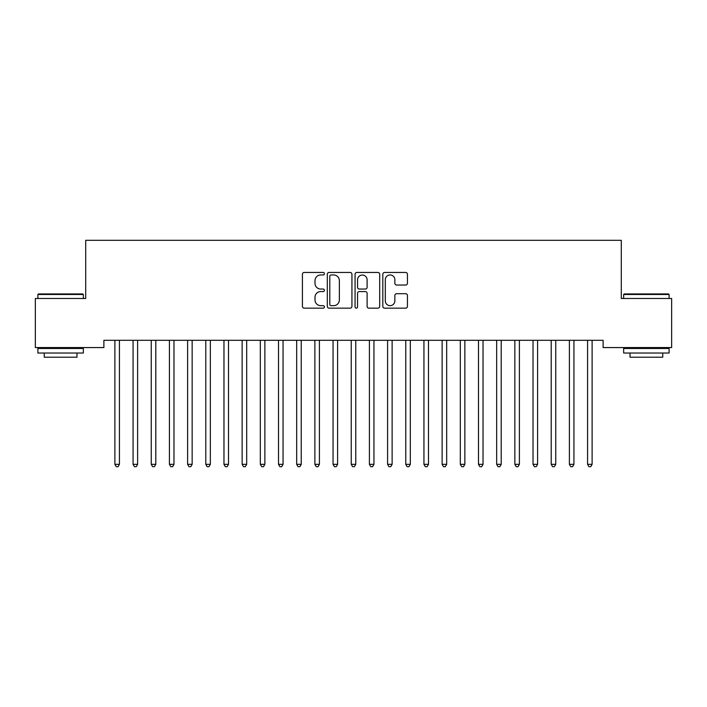 <?xml version="1.0" encoding="UTF-8"?>
<svg xmlns="http://www.w3.org/2000/svg" width="707" height="707" viewBox="0 0 707 707"><rect width="100%" height="100%" fill="white"/><g stroke="black" fill="none" stroke-linecap="round" stroke-linejoin="round"><path stroke-width="1.06" d="M324.416 273.706A1.246 1.246 0 0 0 323.161 272.46L304.204 272.46A1.785 1.785 0 0 0 302.419 274.245L302.419 306.37A1.785 1.785 0 0 0 304.204 308.155L323.161 308.155A1.246 1.246 0 0 0 324.416 306.9A1.246 1.246 0 0 0 323.161 305.654L320.713 305.654A5.709 5.709 0 0 1 315.004 299.945L315.004 297.267A5.709 5.709 0 0 1 320.713 291.558L323.161 291.558A1.246 1.246 0 0 0 324.416 290.303A1.246 1.246 0 0 0 323.161 289.057L320.713 289.057A5.709 5.709 0 0 1 315.004 283.348L315.004 280.67A5.709 5.709 0 0 1 320.713 274.961L323.161 274.961A1.246 1.246 0 0 0 324.416 273.706M405.65 285.045A1.785 1.785 0 0 0 407.435 283.26L407.435 274.245A1.785 1.785 0 0 0 405.65 272.46L384.59 272.46A1.785 1.785 0 0 0 382.814 274.245L382.814 306.37A1.785 1.785 0 0 0 384.59 308.155L405.65 308.155A1.785 1.785 0 0 0 407.435 306.37L407.435 295.482A1.785 1.785 0 0 0 405.65 293.697L396.636 293.697A1.785 1.785 0 0 0 394.86 295.482L394.86 300.882A4.772 4.772 0 0 1 390.078 305.654A4.772 4.772 0 0 1 385.306 300.882L385.306 279.733A4.772 4.772 0 0 1 390.078 274.961A4.772 4.772 0 0 1 394.86 279.733L394.86 283.26A1.785 1.785 0 0 0 396.636 285.045L405.65 285.045M603.115 340.306L103.885 340.306L103.885 347.57L35.35 347.57L35.35 298.487L85.706 298.487L85.706 240.309L621.294 240.309L621.294 298.487L671.65 298.487L671.65 347.57L603.115 347.57L603.115 340.306M351.936 274.245A1.785 1.785 0 0 0 350.151 272.46L329.1 272.46A1.785 1.785 0 0 0 327.314 274.245L327.314 306.37A1.785 1.785 0 0 0 329.1 308.155L350.151 308.155A1.785 1.785 0 0 0 351.936 306.37L351.936 274.245M356.849 272.46L377.9 272.46A1.785 1.785 0 0 1 379.686 274.245L379.686 306.37A1.785 1.785 0 0 1 377.9 308.155L368.895 308.155A1.785 1.785 0 0 1 367.11 306.37L367.11 293.343A1.785 1.785 0 0 0 365.325 291.558L359.342 291.558A1.785 1.785 0 0 0 357.556 293.343L357.556 306.9A1.246 1.246 0 0 1 356.31 308.155A1.246 1.246 0 0 1 355.064 306.9L355.064 274.245A1.785 1.785 0 0 1 356.849 272.46M331.062 274.961A1.246 1.246 0 0 0 329.807 276.207L329.807 304.408A1.246 1.246 0 0 0 331.062 305.654L333.651 305.654A5.709 5.709 0 0 0 339.36 299.945L339.36 280.67A5.709 5.709 0 0 0 333.651 274.961L331.062 274.961M367.11 279.822A4.772 4.772 0 0 0 362.338 275.05A4.772 4.772 0 0 0 357.556 279.822L357.556 287.272A1.785 1.785 0 0 0 359.342 289.057L365.325 289.057A1.785 1.785 0 0 0 367.11 287.272L367.11 279.822M114.649 340.306L114.755 340.571A1.821 1.821 -179.6 0 1 114.888 341.242L114.888 464.322L119.43 464.322L119.43 341.242A1.821 1.821 -179.6 0 1 119.563 340.571L119.669 340.306M119.43 464.322L118.069 466.691L116.248 466.691L114.888 464.322M132.828 340.306L132.934 340.571A1.821 1.821 -179.6 0 1 133.066 341.242L133.066 464.322L137.609 464.322L137.609 341.242A1.821 1.821 -179.6 0 1 137.741 340.571L137.847 340.306M137.609 464.322L136.248 466.691L134.427 466.691L133.066 464.322M151.006 340.306L151.112 340.571A1.821 1.821 -179.6 0 1 151.245 341.242L151.245 464.322L155.796 464.322L155.796 341.242A1.821 1.821 -179.6 0 1 155.92 340.571L156.035 340.306M155.796 464.322L154.426 466.691L152.615 466.691L151.245 464.322M37.895 294.492L38.443 293.944L82.799 293.944L83.346 294.492L37.895 294.492L37.895 298.487M83.346 353.032L37.895 353.032L37.895 348.48L83.346 348.48L83.346 353.032M76.983 353.032L76.983 357.212L44.258 357.212L44.258 353.032M623.654 294.492L624.201 293.944L668.557 293.944L669.105 294.492L623.654 294.492L623.654 298.487M669.105 353.032L623.654 353.032L623.654 348.48L669.105 348.48L669.105 353.032M662.742 353.032L662.742 357.212L630.017 357.212L630.017 353.032M169.185 340.306L169.3 340.571A1.821 1.821 -179.6 0 1 169.424 341.242L169.424 464.322L173.975 464.322L173.975 341.242A1.821 1.821 -179.6 0 1 174.108 340.571L174.214 340.306M173.975 464.322L172.605 466.691L170.794 466.691L169.424 464.322M187.373 340.306L187.479 340.571A1.821 1.821 -179.6 0 1 187.611 341.242L187.611 464.322L192.154 464.322L192.154 341.242A1.821 1.821 -179.6 0 1 192.286 340.571L192.392 340.306M192.154 464.322L190.793 466.691L188.972 466.691L187.611 464.322M205.551 340.306L205.657 340.571A1.821 1.821 -179.6 0 1 205.79 341.242L205.79 464.322L210.333 464.322L210.333 341.242A1.821 1.821 -179.6 0 1 210.465 340.571L210.571 340.306M210.333 464.322L208.972 466.691L207.151 466.691L205.79 464.322M223.73 340.306L223.836 340.571A1.821 1.821 -179.6 0 1 223.969 341.242L223.969 464.322L228.511 464.322L228.511 341.242A1.821 1.821 -179.6 0 1 228.644 340.571L228.75 340.306M228.511 464.322L227.15 466.691L225.33 466.691L223.969 464.322M241.909 340.306L242.015 340.571A1.821 1.821 -179.6 0 1 242.148 341.242L242.148 464.322L246.69 464.322L246.69 341.242A1.821 1.821 -179.6 0 1 246.823 340.571L246.929 340.306M246.69 464.322L245.329 466.691L243.508 466.691L242.148 464.322M260.088 340.306L260.194 340.571A1.821 1.821 -179.6 0 1 260.326 341.242L260.326 464.322L264.869 464.322L264.869 341.242A1.821 1.821 -179.6 0 1 265.001 340.571L265.107 340.306M264.869 464.322L263.508 466.691L261.687 466.691L260.326 464.322M278.266 340.306L278.372 340.571A1.821 1.821 -179.6 0 1 278.505 341.242L278.505 464.322L283.056 464.322L283.056 341.242A1.821 1.821 -179.6 0 1 283.18 340.571L283.295 340.306M283.056 464.322L281.686 466.691L279.875 466.691L278.505 464.322M296.445 340.306L296.56 340.571A1.821 1.821 -179.6 0 1 296.684 341.242L296.684 464.322L301.235 464.322L301.235 341.242A1.821 1.821 -179.6 0 1 301.368 340.571L301.474 340.306M301.235 464.322L299.865 466.691L298.054 466.691L296.684 464.322M314.633 340.306L314.739 340.571A1.821 1.821 -179.6 0 1 314.871 341.242L314.871 464.322L319.414 464.322L319.414 341.242A1.821 1.821 -179.6 0 1 319.546 340.571L319.652 340.306M319.414 464.322L318.053 466.691L316.232 466.691L314.871 464.322M332.811 340.306L332.917 340.571A1.821 1.821 -179.6 0 1 333.05 341.242L333.05 464.322L337.593 464.322L337.593 341.242A1.821 1.821 -179.6 0 1 337.725 340.571L337.831 340.306M337.593 464.322L336.232 466.691L334.411 466.691L333.05 464.322M350.99 340.306L351.096 340.571A1.821 1.821 -179.6 0 1 351.229 341.242L351.229 464.322L355.771 464.322L355.771 341.242A1.821 1.821 -179.6 0 1 355.904 340.571L356.01 340.306M355.771 464.322L354.41 466.691L352.59 466.691L351.229 464.322M369.169 340.306L369.275 340.571A1.821 1.821 -179.6 0 1 369.408 341.242L369.408 464.322L373.95 464.322L373.95 341.242A1.821 1.821 -179.6 0 1 374.083 340.571L374.189 340.306M373.95 464.322L372.589 466.691L370.768 466.691L369.408 464.322M387.348 340.306L387.454 340.571A1.821 1.821 -179.6 0 1 387.586 341.242L387.586 464.322L392.129 464.322L392.129 341.242A1.821 1.821 -179.6 0 1 392.261 340.571L392.367 340.306M392.129 464.322L390.768 466.691L388.947 466.691L387.586 464.322M405.526 340.306L405.632 340.571A1.821 1.821 -179.6 0 1 405.765 341.242L405.765 464.322L410.316 464.322L410.316 341.242A1.821 1.821 -179.6 0 1 410.44 340.571L410.555 340.306M410.316 464.322L408.946 466.691L407.135 466.691L405.765 464.322M423.705 340.306L423.82 340.571A1.821 1.821 -179.6 0 1 423.944 341.242L423.944 464.322L428.495 464.322L428.495 341.242A1.821 1.821 -179.6 0 1 428.628 340.571L428.734 340.306M428.495 464.322L427.125 466.691L425.314 466.691L423.944 464.322M441.893 340.306L441.999 340.571A1.821 1.821 -179.6 0 1 442.131 341.242L442.131 464.322L446.674 464.322L446.674 341.242A1.821 1.821 -179.6 0 1 446.806 340.571L446.912 340.306M446.674 464.322L445.313 466.691L443.492 466.691L442.131 464.322M460.071 340.306L460.177 340.571A1.821 1.821 -179.6 0 1 460.31 341.242L460.31 464.322L464.853 464.322L464.853 341.242A1.821 1.821 -179.6 0 1 464.985 340.571L465.091 340.306M464.853 464.322L463.492 466.691L461.671 466.691L460.31 464.322M478.25 340.306L478.356 340.571A1.821 1.821 -179.6 0 1 478.489 341.242L478.489 464.322L483.031 464.322L483.031 341.242A1.821 1.821 -179.6 0 1 483.164 340.571L483.27 340.306M483.031 464.322L481.67 466.691L479.85 466.691L478.489 464.322M496.429 340.306L496.535 340.571A1.821 1.821 -179.6 0 1 496.668 341.242L496.668 464.322L501.21 464.322L501.21 341.242A1.821 1.821 -179.6 0 1 501.343 340.571L501.449 340.306M501.21 464.322L499.849 466.691L498.028 466.691L496.668 464.322M514.608 340.306L514.714 340.571A1.821 1.821 -179.6 0 1 514.846 341.242L514.846 464.322L519.389 464.322L519.389 341.242A1.821 1.821 -179.6 0 1 519.521 340.571L519.627 340.306M519.389 464.322L518.028 466.691L516.207 466.691L514.846 464.322M532.786 340.306L532.892 340.571A1.821 1.821 -179.6 0 1 533.025 341.242L533.025 464.322L537.576 464.322L537.576 341.242A1.821 1.821 -179.6 0 1 537.7 340.571L537.815 340.306M537.576 464.322L536.206 466.691L534.395 466.691L533.025 464.322M550.965 340.306L551.08 340.571A1.821 1.821 -179.6 0 1 551.204 341.242L551.204 464.322L555.755 464.322L555.755 341.242A1.821 1.821 -179.6 0 1 555.888 340.571L555.994 340.306M555.755 464.322L554.385 466.691L552.574 466.691L551.204 464.322M569.153 340.306L569.259 340.571A1.821 1.821 -179.6 0 1 569.391 341.242L569.391 464.322L573.934 464.322L573.934 341.242A1.821 1.821 -179.6 0 1 574.066 340.571L574.172 340.306M573.934 464.322L572.573 466.691L570.752 466.691L569.391 464.322M587.331 340.306L587.437 340.571A1.821 1.821 -179.6 0 1 587.57 341.242L587.57 464.322L592.113 464.322L592.113 341.242A1.821 1.821 -179.6 0 1 592.245 340.571L592.351 340.306M592.113 464.322L590.752 466.691L588.931 466.691L587.57 464.322M83.346 298.487L83.346 294.492M72.98 348.48L72.98 347.57M48.262 348.48L48.262 347.57M669.105 298.487L669.105 294.492M658.738 348.48L658.738 347.57M634.02 348.48L634.02 347.57"/></g></svg>
